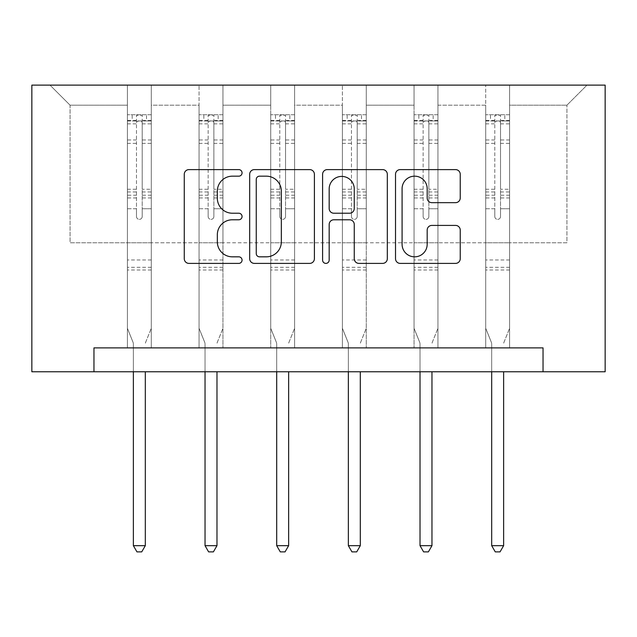 <?xml version="1.0" encoding="UTF-8"?>
<svg xmlns="http://www.w3.org/2000/svg" width="637" height="637" viewBox="0 0 637 637"><rect width="100%" height="100%" fill="white"/><g stroke="black" fill="none" stroke-linecap="round" stroke-linejoin="round"><path stroke-width="0.48" stroke-dasharray="3.19 2.39" d="M242.06 172.89A3.281 3.281 0 0 0 238.779 169.609L188.958 169.609A4.69 4.69 0 0 0 184.268 174.299L184.268 258.702A4.69 4.69 0 0 0 188.958 263.392L238.779 263.392A3.281 3.281 0 0 0 242.06 260.111A3.281 3.281 0 0 0 238.779 256.83L232.33 256.83A15.009 15.009 0 0 1 217.328 241.821L217.328 234.79A15.009 15.009 0 0 1 232.33 219.781L238.779 219.781A3.281 3.281 0 0 0 242.06 216.5A3.281 3.281 0 0 0 238.779 213.22L232.33 213.22A15.009 15.009 0 0 1 217.328 198.211L217.328 191.18A15.009 15.009 0 0 1 232.33 176.17L238.779 176.17A3.281 3.281 0 0 0 242.06 172.89M509.6 242.777L509.6 105.185L566.93 105.185L586.995 85.119L509.6 85.119L586.995 85.119L566.93 105.185L509.6 105.185L509.6 85.119L509.6 347.882L485.713 347.882L509.6 347.882L485.713 347.882L509.6 347.882L509.6 85.119L437.938 85.119L509.6 85.119L509.6 242.777L566.93 242.777L566.93 105.185L566.93 242.777L509.6 242.777L509.6 347.882L509.6 242.777L437.938 242.777L485.713 242.777L485.713 105.185L485.713 242.777L509.6 242.777M543.043 371.769L543.043 347.882L543.043 371.769L605.15 371.769L605.15 85.119L31.85 85.119L31.85 371.769L93.957 371.769L93.957 347.882L543.043 347.882L93.957 347.882L543.043 347.882L543.043 371.769L93.957 371.769L93.957 347.882L93.957 371.769M414.05 85.119L437.938 85.119L437.938 347.882L414.05 347.882L437.938 347.882L414.05 347.882L437.938 347.882L437.938 85.119L366.275 85.119L414.05 85.119L414.05 347.882L414.05 85.119L414.05 242.777L366.275 242.777L414.05 242.777L414.05 105.185L366.275 105.185L366.275 242.777L366.275 85.119L366.275 347.882L342.387 347.882L366.275 347.882L342.387 347.882L366.275 347.882L366.275 85.119L294.613 85.119L366.275 85.119L366.275 105.185L414.05 105.185L414.05 85.119M270.725 85.119L294.613 85.119L294.613 347.882L270.725 347.882L294.613 347.882L270.725 347.882L294.613 347.882L294.613 85.119L222.95 85.119L270.725 85.119L270.725 347.882L270.725 85.119L270.725 242.777L222.95 242.777L270.725 242.777L270.725 105.185L222.95 105.185L222.95 242.777L222.95 85.119L222.95 347.882L199.062 347.882L222.95 347.882L199.062 347.882L222.95 347.882L222.95 85.119L151.287 85.119L222.95 85.119L222.95 105.185L270.725 105.185L270.725 85.119M127.4 85.119L151.287 85.119L151.287 347.882L127.4 347.882L151.287 347.882L127.4 347.882L151.287 347.882L151.287 85.119L50.005 85.119L127.4 85.119L127.4 347.882L127.4 85.119L127.4 242.777L70.07 242.777L70.07 105.185L127.4 105.185L70.07 105.185L50.005 85.119L70.07 105.185L70.07 242.777L127.4 242.777L127.4 85.119M485.713 105.185L437.938 105.185L437.938 242.777L437.938 85.119L437.938 105.185L485.713 105.185L485.713 85.119L485.713 347.882L485.713 105.185M342.387 105.185L342.387 242.777L294.613 242.777L342.387 242.777L342.387 105.185L294.613 105.185L294.613 242.777L294.613 85.119L294.613 105.185L342.387 105.185L342.387 85.119L342.387 347.882L342.387 105.185M199.062 105.185L199.062 242.777L151.287 242.777L199.062 242.777L199.062 105.185L151.287 105.185L151.287 242.777L151.287 85.119L151.287 105.185L199.062 105.185L199.062 85.119L199.062 347.882L199.062 105.185M414.05 242.777L437.938 242.777L437.938 347.882L437.938 242.777L414.05 242.777L414.05 347.882L414.05 242.777M342.387 242.777L366.275 242.777L366.275 347.882L366.275 242.777L342.387 242.777L342.387 347.882L342.387 242.777M270.725 242.777L294.613 242.777L294.613 347.882L294.613 242.777L270.725 242.777L270.725 347.882L270.725 242.777M199.062 242.777L222.95 242.777L222.95 347.882L222.95 242.777L199.062 242.777L199.062 347.882L199.062 242.777M127.4 242.777L151.287 242.777L151.287 347.882L151.287 242.777L127.4 242.777L127.4 347.882L127.4 242.777M485.713 242.777L485.713 347.882L485.713 242.777M314.399 258.702L314.399 174.299A4.69 4.69 0 0 0 309.709 169.609L254.37 169.609A4.69 4.69 0 0 0 249.68 174.299L249.68 258.702A4.69 4.69 0 0 0 254.37 263.392L309.709 263.392A4.69 4.69 0 0 0 314.399 258.702M259.53 176.17A3.281 3.281 0 0 0 256.249 179.451L256.249 253.55A3.281 3.281 0 0 0 259.53 256.83L266.33 256.83A15.009 15.009 0 0 0 281.339 241.821L281.339 191.18A15.009 15.009 0 0 0 266.33 176.17L259.53 176.17M327.291 169.609L382.63 169.609A4.69 4.69 0 0 1 387.32 174.299L387.32 258.702A4.69 4.69 0 0 1 382.63 263.392L358.95 263.392A4.69 4.69 0 0 1 354.26 258.702L354.26 224.471A4.69 4.69 0 0 0 349.57 219.781L333.86 219.781A4.69 4.69 0 0 0 329.17 224.471L329.17 260.111A3.281 3.281 0 0 1 325.889 263.392A3.281 3.281 0 0 1 322.601 260.111L322.601 174.299A4.69 4.69 0 0 1 327.291 169.609M354.26 188.95A12.541 12.541 0 0 0 341.711 176.409A12.541 12.541 0 0 0 329.17 188.95L329.17 208.53A4.69 4.69 0 0 0 333.86 213.22L349.57 213.22A4.69 4.69 0 0 0 354.26 208.53L354.26 188.95M431.87 202.67L455.551 202.67A4.69 4.69 0 0 0 460.24 197.98L460.24 174.299A4.69 4.69 0 0 0 455.551 169.609L400.211 169.609A4.69 4.69 0 0 0 395.521 174.299L395.521 258.702A4.69 4.69 0 0 0 400.211 263.392L455.551 263.392A4.69 4.69 0 0 0 460.24 258.702L460.24 230.1A4.69 4.69 0 0 0 455.551 225.41L431.87 225.41A4.69 4.69 0 0 0 427.18 230.1L427.18 244.282A12.541 12.541 0 0 1 414.631 256.83A12.541 12.541 0 0 1 402.09 244.282L402.09 188.719A12.541 12.541 0 0 1 414.631 176.17A12.541 12.541 0 0 1 427.18 188.719L427.18 197.98A4.69 4.69 0 0 0 431.87 202.67M136.477 216.5A2.867 2.867 149.4 0 0 139.344 219.367A2.867 2.867 -30.6 0 1 136.477 216.5L136.477 208.753L136.477 216.5M151.168 114.74L146.51 114.74L146.51 120.95L151.287 120.958L151.287 114.74L127.4 114.74L127.4 328.294L127.4 208.753L136.477 208.753L136.477 195.233L127.4 195.233M127.4 114.74L127.4 208.753L136.477 208.753L136.477 122.208C138.38 120.544 140.291 120.544 142.21 122.208L142.21 189.245L151.287 189.245L151.287 328.294L151.287 208.753L142.21 208.753L142.21 216.5A2.867 2.867 -30.6 0 1 139.344 219.367A2.867 2.867 149.4 0 0 142.21 216.5L142.21 189.245M151.287 120.958L151.287 189.245M151.287 114.74L151.287 208.753L142.21 208.753L142.21 115.329L136.477 115.329L136.477 195.233M146.51 114.74L127.519 114.74M146.51 120.95L132.178 120.95L132.178 114.74M127.4 120.958L151.168 120.95M127.519 120.95L132.178 120.95M145.658 342.276L151.287 328.294L145.658 342.276A4.777 4.777 -30.6 0 0 145.316 344.06A4.777 4.777 -30.6 0 1 145.658 342.276M133.372 371.769L133.372 344.06A4.777 4.777 -30.6 0 0 133.029 342.276L127.4 328.294L133.029 342.276A4.777 4.777 -30.6 0 1 133.372 344.06L133.372 545.67L145.316 545.67L145.316 371.769M151.287 270.008L127.4 270.008M133.372 545.67L136.955 551.881L141.733 551.881L145.316 545.67M136.477 122.208L136.477 115.329M142.21 122.208L142.21 115.329M208.14 216.5A2.867 2.867 149.4 0 0 211.006 219.367A2.867 2.867 -30.6 0 1 208.14 216.5L208.14 208.753L208.14 216.5M222.831 114.74L218.173 114.74L218.173 120.95L222.95 120.958L222.95 114.74L199.062 114.74L199.062 328.294L199.062 208.753L208.14 208.753L208.14 195.233L199.062 195.233M199.062 114.74L199.062 208.753L208.14 208.753L208.14 122.208C210.043 120.544 211.954 120.544 213.873 122.208L213.873 189.245L222.95 189.245L222.95 328.294L222.95 208.753L213.873 208.753L213.873 216.5A2.867 2.867 -30.6 0 1 211.006 219.367A2.867 2.867 149.4 0 0 213.873 216.5L213.873 189.245M222.95 120.958L222.95 189.245M222.95 114.74L222.95 208.753L213.873 208.753L213.873 115.329L208.14 115.329L208.14 195.233M218.173 114.74L199.182 114.74M218.173 120.95L203.84 120.95L203.84 114.74M199.062 120.958L222.831 120.95M199.182 120.95L203.84 120.95M217.321 342.276L222.95 328.294L217.321 342.276A4.777 4.777 -30.6 0 0 216.978 344.06A4.777 4.777 -30.6 0 1 217.321 342.276M205.034 371.769L205.034 344.06A4.777 4.777 -30.6 0 0 204.692 342.276L199.062 328.294L204.692 342.276A4.777 4.777 -30.6 0 1 205.034 344.06L205.034 545.67L216.978 545.67L216.978 371.769M222.95 270.008L199.062 270.008M205.034 545.67L208.618 551.881L213.395 551.881L216.978 545.67M208.14 122.208L208.14 115.329M213.873 122.208L213.873 115.329M279.802 216.5A2.867 2.867 149.4 0 0 282.669 219.367A2.867 2.867 -30.6 0 1 279.802 216.5L279.802 208.753L279.802 216.5M294.493 114.74L289.835 114.74L289.835 120.95L294.613 120.958L294.613 114.74L270.725 114.74L270.725 328.294L270.725 208.753L279.802 208.753L279.802 195.233L270.725 195.233M270.725 114.74L270.725 208.753L279.802 208.753L279.802 122.208C281.705 120.544 283.616 120.544 285.535 122.208L285.535 189.245L294.613 189.245L294.613 328.294L294.613 208.753L285.535 208.753L285.535 216.5A2.867 2.867 -30.6 0 1 282.669 219.367A2.867 2.867 149.4 0 0 285.535 216.5L285.535 189.245M294.613 120.958L294.613 189.245M294.613 114.74L294.613 208.753L285.535 208.753L285.535 115.329L279.802 115.329L279.802 195.233M289.835 114.74L270.844 114.74M289.835 120.95L275.502 120.95L275.502 114.74M270.725 120.958L294.493 120.95M270.844 120.95L275.502 120.95M288.983 342.276L294.613 328.294L288.983 342.276A4.777 4.777 -30.6 0 0 288.641 344.06A4.777 4.777 -30.6 0 1 288.983 342.276M276.697 371.769L276.697 344.06A4.777 4.777 -30.6 0 0 276.354 342.276L270.725 328.294L276.354 342.276A4.777 4.777 -30.6 0 1 276.697 344.06L276.697 545.67L288.641 545.67L288.641 371.769M294.613 270.008L270.725 270.008M276.697 545.67L280.28 551.881L285.058 551.881L288.641 545.67M279.802 122.208L279.802 115.329M285.535 122.208L285.535 115.329M351.465 216.5A2.867 2.867 149.4 0 0 354.331 219.367A2.867 2.867 -30.6 0 1 351.465 216.5L351.465 208.753L351.465 216.5M366.156 114.74L361.498 114.74L361.498 120.95L366.275 120.958L366.275 114.74L342.387 114.74L342.387 328.294L342.387 208.753L351.465 208.753L351.465 195.233L342.387 195.233M342.387 114.74L342.387 208.753L351.465 208.753L351.465 122.208C353.368 120.544 355.279 120.544 357.198 122.208L357.198 189.245L366.275 189.245L366.275 328.294L366.275 208.753L357.198 208.753L357.198 216.5A2.867 2.867 -30.6 0 1 354.331 219.367A2.867 2.867 149.4 0 0 357.198 216.5L357.198 189.245M366.275 120.958L366.275 189.245M366.275 114.74L366.275 208.753L357.198 208.753L357.198 115.329L351.465 115.329L351.465 195.233M361.498 114.74L342.507 114.74M361.498 120.95L347.165 120.95L347.165 114.74M342.387 120.958L366.156 120.95M342.507 120.95L347.165 120.95M360.646 342.276L366.275 328.294L360.646 342.276A4.777 4.777 -30.6 0 0 360.303 344.06A4.777 4.777 -30.6 0 1 360.646 342.276M348.359 371.769L348.359 344.06A4.777 4.777 -30.6 0 0 348.017 342.276L342.387 328.294L348.017 342.276A4.777 4.777 -30.6 0 1 348.359 344.06L348.359 545.67L360.303 545.67L360.303 371.769M366.275 270.008L342.387 270.008M348.359 545.67L351.942 551.881L356.72 551.881L360.303 545.67M351.465 122.208L351.465 115.329M357.198 122.208L357.198 115.329M423.127 216.5A2.867 2.867 149.4 0 0 425.994 219.367A2.867 2.867 -30.6 0 1 423.127 216.5L423.127 208.753L423.127 216.5M437.818 114.74L433.16 114.74L433.16 120.95L437.938 120.958L437.938 114.74L414.05 114.74L414.05 328.294L414.05 208.753L423.127 208.753L423.127 195.233L414.05 195.233M414.05 114.74L414.05 208.753L423.127 208.753L423.127 122.208C425.03 120.544 426.941 120.544 428.86 122.208L428.86 189.245L437.938 189.245L437.938 328.294L437.938 208.753L428.86 208.753L428.86 216.5A2.867 2.867 -30.6 0 1 425.994 219.367A2.867 2.867 149.4 0 0 428.86 216.5L428.86 189.245M437.938 120.958L437.938 189.245M437.938 114.74L437.938 208.753L428.86 208.753L428.86 115.329L423.127 115.329L423.127 195.233M433.16 114.74L414.169 114.74M433.16 120.95L418.827 120.95L418.827 114.74M414.05 120.958L437.818 120.95M414.169 120.95L418.827 120.95M432.308 342.276L437.938 328.294L432.308 342.276A4.777 4.777 -30.6 0 0 431.966 344.06A4.777 4.777 -30.6 0 1 432.308 342.276M420.022 371.769L420.022 344.06A4.777 4.777 -30.6 0 0 419.679 342.276L414.05 328.294L419.679 342.276A4.777 4.777 -30.6 0 1 420.022 344.06L420.022 545.67L431.966 545.67L431.966 371.769M437.938 270.008L414.05 270.008M420.022 545.67L423.605 551.881L428.382 551.881L431.966 545.67M423.127 122.208L423.127 115.329M428.86 122.208L428.86 115.329M494.79 216.5A2.867 2.867 149.4 0 0 497.656 219.367A2.867 2.867 -30.6 0 1 494.79 216.5L494.79 208.753L494.79 216.5M509.481 114.74L504.822 114.74L504.822 120.95L509.6 120.958L509.6 114.74L485.713 114.74L485.713 328.294L485.713 208.753L494.79 208.753L494.79 195.233L485.713 195.233M485.713 114.74L485.713 208.753L494.79 208.753L494.79 122.208C496.693 120.544 498.604 120.544 500.523 122.208L500.523 189.245L509.6 189.245L509.6 328.294L509.6 208.753L500.523 208.753L500.523 216.5A2.867 2.867 -30.6 0 1 497.656 219.367A2.867 2.867 149.4 0 0 500.523 216.5L500.523 189.245M509.6 120.958L509.6 189.245M509.6 114.74L509.6 208.753L500.523 208.753L500.523 115.329L494.79 115.329L494.79 195.233M504.822 114.74L485.832 114.74M504.822 120.95L490.49 120.95L490.49 114.74M485.713 120.958L509.481 120.95M485.832 120.95L490.49 120.95M503.971 342.276L509.6 328.294L503.971 342.276A4.777 4.777 -30.6 0 0 503.628 344.06A4.777 4.777 -30.6 0 1 503.971 342.276M491.684 371.769L491.684 344.06A4.777 4.777 -30.6 0 0 491.342 342.276L485.713 328.294L491.342 342.276A4.777 4.777 -30.6 0 1 491.684 344.06L491.684 545.67L503.628 545.67L503.628 371.769M509.6 270.008L485.713 270.008M491.684 545.67L495.267 551.881L500.045 551.881L503.628 545.67M494.79 122.208L494.79 115.329M500.523 122.208L500.523 115.329M136.477 139.973L127.4 139.973M127.4 143.381L136.477 143.381M127.4 189.245L136.477 189.245M151.287 259.976L127.4 259.976M136.477 197.94L127.4 197.94M151.287 197.94L142.21 197.94M127.4 191.96L136.477 191.96M142.21 191.96L151.287 191.96M151.287 195.233L142.21 195.233M151.287 139.973L142.21 139.973M142.21 143.381L151.287 143.381M136.477 120.457L127.4 120.457M127.4 123.865L136.477 123.865M151.287 120.457L142.21 120.457M142.21 123.865L151.287 123.865M151.287 267.317L127.4 267.317M208.14 139.973L199.062 139.973M199.062 143.381L208.14 143.381M199.062 189.245L208.14 189.245M222.95 259.976L199.062 259.976M208.14 197.94L199.062 197.94M222.95 197.94L213.873 197.94M199.062 191.96L208.14 191.96M213.873 191.96L222.95 191.96M222.95 195.233L213.873 195.233M222.95 139.973L213.873 139.973M213.873 143.381L222.95 143.381M208.14 120.457L199.062 120.457M199.062 123.865L208.14 123.865M222.95 120.457L213.873 120.457M213.873 123.865L222.95 123.865M222.95 267.317L199.062 267.317M279.802 139.973L270.725 139.973M270.725 143.381L279.802 143.381M270.725 189.245L279.802 189.245M294.613 259.976L270.725 259.976M279.802 197.94L270.725 197.94M294.613 197.94L285.535 197.94M270.725 191.96L279.802 191.96M285.535 191.96L294.613 191.96M294.613 195.233L285.535 195.233M294.613 139.973L285.535 139.973M285.535 143.381L294.613 143.381M279.802 120.457L270.725 120.457M270.725 123.865L279.802 123.865M294.613 120.457L285.535 120.457M285.535 123.865L294.613 123.865M294.613 267.317L270.725 267.317M351.465 139.973L342.387 139.973M342.387 143.381L351.465 143.381M342.387 189.245L351.465 189.245M366.275 259.976L342.387 259.976M351.465 197.94L342.387 197.94M366.275 197.94L357.198 197.94M342.387 191.96L351.465 191.96M357.198 191.96L366.275 191.96M366.275 195.233L357.198 195.233M366.275 139.973L357.198 139.973M357.198 143.381L366.275 143.381M351.465 120.457L342.387 120.457M342.387 123.865L351.465 123.865M366.275 120.457L357.198 120.457M357.198 123.865L366.275 123.865M366.275 267.317L342.387 267.317M423.127 139.973L414.05 139.973M414.05 143.381L423.127 143.381M414.05 189.245L423.127 189.245M437.938 259.976L414.05 259.976M423.127 197.94L414.05 197.94M437.938 197.94L428.86 197.94M414.05 191.96L423.127 191.96M428.86 191.96L437.938 191.96M437.938 195.233L428.86 195.233M437.938 139.973L428.86 139.973M428.86 143.381L437.938 143.381M423.127 120.457L414.05 120.457M414.05 123.865L423.127 123.865M437.938 120.457L428.86 120.457M428.86 123.865L437.938 123.865M437.938 267.317L414.05 267.317M494.79 139.973L485.713 139.973M485.713 143.381L494.79 143.381M485.713 189.245L494.79 189.245M509.6 259.976L485.713 259.976M494.79 197.94L485.713 197.94M509.6 197.94L500.523 197.94M485.713 191.96L494.79 191.96M500.523 191.96L509.6 191.96M509.6 195.233L500.523 195.233M509.6 139.973L500.523 139.973M500.523 143.381L509.6 143.381M494.79 120.457L485.713 120.457M485.713 123.865L494.79 123.865M509.6 120.457L500.523 120.457M500.523 123.865L509.6 123.865M509.6 267.317L485.713 267.317"/><path stroke-width="0.96" d="M242.06 172.89A3.281 3.281 0 0 0 238.779 169.609L188.958 169.609A4.69 4.69 0 0 0 184.268 174.299L184.268 258.702A4.69 4.69 0 0 0 188.958 263.392L238.779 263.392A3.281 3.281 0 0 0 242.06 260.111A3.281 3.281 0 0 0 238.779 256.83L232.33 256.83A15.009 15.009 0 0 1 217.328 241.821L217.328 234.79A15.009 15.009 0 0 1 232.33 219.781L238.779 219.781A3.281 3.281 0 0 0 242.06 216.5A3.281 3.281 0 0 0 238.779 213.22L232.33 213.22A15.009 15.009 0 0 1 217.328 198.211L217.328 191.18A15.009 15.009 0 0 1 232.33 176.17L238.779 176.17A3.281 3.281 0 0 0 242.06 172.89M455.551 202.67A4.69 4.69 0 0 0 460.24 197.98L460.24 174.299A4.69 4.69 0 0 0 455.551 169.609L400.211 169.609A4.69 4.69 0 0 0 395.521 174.299L395.521 258.702A4.69 4.69 0 0 0 400.211 263.392L455.551 263.392A4.69 4.69 0 0 0 460.24 258.702L460.24 230.1A4.69 4.69 0 0 0 455.551 225.41L431.87 225.41A4.69 4.69 0 0 0 427.18 230.1L427.18 244.282A12.541 12.541 0 0 1 414.631 256.83A12.541 12.541 0 0 1 402.09 244.282L402.09 188.719A12.541 12.541 0 0 1 414.631 176.17A12.541 12.541 0 0 1 427.18 188.719L427.18 197.98A4.69 4.69 0 0 0 431.87 202.67L455.551 202.67M543.043 371.769L605.15 371.769L605.15 85.119L31.85 85.119L31.85 371.769L543.043 371.769L543.043 347.882L93.957 347.882L93.957 371.769M314.399 174.299A4.69 4.69 0 0 0 309.709 169.609L254.37 169.609A4.69 4.69 0 0 0 249.68 174.299L249.68 258.702A4.69 4.69 0 0 0 254.37 263.392L309.709 263.392A4.69 4.69 0 0 0 314.399 258.702L314.399 174.299M327.291 169.609L382.63 169.609A4.69 4.69 0 0 1 387.32 174.299L387.32 258.702A4.69 4.69 0 0 1 382.63 263.392L358.95 263.392A4.69 4.69 0 0 1 354.26 258.702L354.26 224.471A4.69 4.69 0 0 0 349.57 219.781L333.86 219.781A4.69 4.69 0 0 0 329.17 224.471L329.17 260.111A3.281 3.281 0 0 1 325.889 263.392A3.281 3.281 0 0 1 322.601 260.111L322.601 174.299A4.69 4.69 0 0 1 327.291 169.609M259.53 176.17A3.281 3.281 0 0 0 256.249 179.451L256.249 253.55A3.281 3.281 0 0 0 259.53 256.83L266.33 256.83A15.009 15.009 0 0 0 281.339 241.821L281.339 191.18A15.009 15.009 0 0 0 266.33 176.17L259.53 176.17M354.26 188.95A12.541 12.541 0 0 0 341.711 176.409A12.541 12.541 0 0 0 329.17 188.95L329.17 208.53A4.69 4.69 0 0 0 333.86 213.22L349.57 213.22A4.69 4.69 0 0 0 354.26 208.53L354.26 188.95M133.372 371.769L133.372 545.67L145.316 545.67L145.316 371.769M145.316 545.67L141.733 551.881L136.955 551.881L133.372 545.67M205.034 371.769L205.034 545.67L216.978 545.67L216.978 371.769M216.978 545.67L213.395 551.881L208.618 551.881L205.034 545.67M276.697 371.769L276.697 545.67L288.641 545.67L288.641 371.769M288.641 545.67L285.058 551.881L280.28 551.881L276.697 545.67M348.359 371.769L348.359 545.67L360.303 545.67L360.303 371.769M360.303 545.67L356.72 551.881L351.942 551.881L348.359 545.67M420.022 371.769L420.022 545.67L431.966 545.67L431.966 371.769M431.966 545.67L428.382 551.881L423.605 551.881L420.022 545.67M491.684 371.769L491.684 545.67L503.628 545.67L503.628 371.769M503.628 545.67L500.045 551.881L495.267 551.881L491.684 545.67"/></g></svg>
